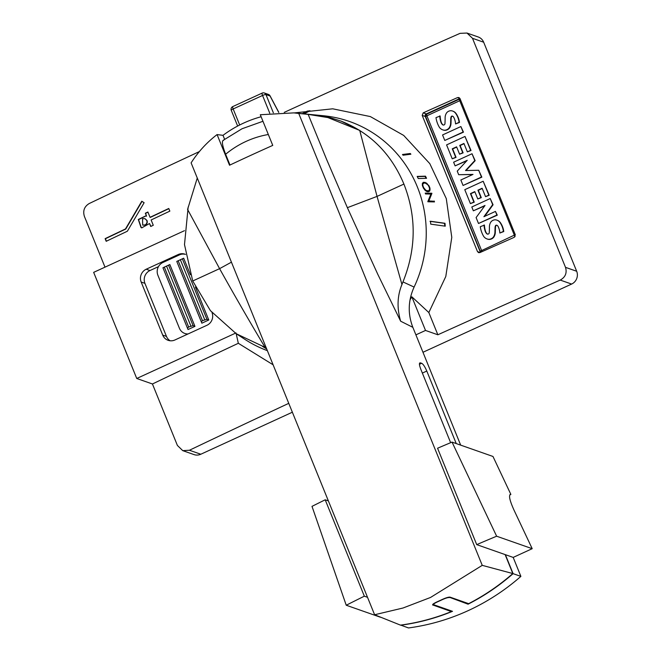 <?xml version="1.0" encoding="UTF-8"?>
<svg xmlns="http://www.w3.org/2000/svg" width="661" height="661" viewBox="0 0 661 661"><rect width="100%" height="100%" fill="white"/><g stroke="black" fill="none" stroke-linecap="round" stroke-linejoin="round"><path stroke-width="0.99" d="M294.252 112.915L332.714 108.809L370.342 116.576L403.706 135.431L429.782 163.614L446.282 198.606L451.785 237.357L445.795 276.488L428.832 312.546L437.855 334.78L425.519 330.45L411.844 296.789A122.847 117.476 -70.7 0 1 410.018 299.896M422.974 352.28L571.616 284.065L560.247 280.082A2921.38 579.234 157.9 0 0 437.855 334.78M560.247 280.082C565.411 277.182 567.155 272.935 565.502 267.341L472.491 38.297L467.005 33.05L460.064 33.347A2921.38 579.234 157.9 0 0 284.255 112.37M514.258 237.307A2921.38 579.234 157.9 0 0 479.96 252.576L478.581 252.642L477.49 251.593L422.189 115.402L423.222 112.849A2921.38 579.234 157.9 0 1 457.519 97.588L458.908 97.522L459.998 98.572L515.299 234.762L514.258 237.307M188.17 207.009L184.493 244.611L192.723 280.991L210.429 310.67L236.241 333.731L245.008 339.432A121.723 116.402 -70.7 0 0 267.366 350.652M273.109 364.798L238.332 343.29L236.01 332.921M402.475 154.5L410.274 153.501A128.019 122.425 109.3 0 1 410.878 154.22L403.078 155.219A123.971 118.559 -70.7 0 0 402.475 154.5M426.552 178.296L418.264 178.553A123.971 118.559 -70.7 0 0 417.19 176.429L425.477 176.173A128.019 122.425 109.3 0 1 426.552 178.296M302.226 113.692L307.216 111.122A130.713 125.003 109.3 0 1 310.009 110.784L304.01 113.866M434.244 201.043A127.556 121.979 109.3 0 1 434.475 201.911L427.874 201.779A124.408 118.972 -70.7 0 0 427.816 201.564L430.914 194.061L425.527 193.946A124.408 118.972 -70.7 0 0 425.238 193.103L431.831 193.235A127.556 121.979 109.3 0 1 431.906 193.433L428.849 200.936L433.798 201.233L428.402 201.126L431.459 193.623A127.061 121.508 -70.7 0 0 431.385 193.425L425.304 193.293M422.437 185.724L422.362 183.37L423.428 182.254L426.18 182.89L429.03 185.857A127.556 121.979 109.3 0 1 429.997 188.236L429.543 191.203L427.27 191.756L425.263 190.525L423.395 188.096A124.408 118.972 -70.7 0 0 422.437 185.724M430.476 221.253L444.985 223.286A130.713 125.003 109.3 0 1 445.241 226.178L430.724 224.145A123.971 118.559 -70.7 0 0 430.476 221.253M401.946 284.519C397.261 295.814 396.823 308.043 400.64 321.196L377.836 274.406L347.38 207.678L377.043 196.4L401.946 284.519L402.962 281.925L414.1 287.072A121.723 116.402 -70.7 0 0 417.298 186.782A121.723 116.402 -70.7 0 0 328.443 116.344A121.723 116.402 -70.7 0 0 323.353 115.733L293.864 112.882L298.747 113.461L482.241 565.353L512.82 573.558A219.105 209.529 -70.7 0 1 468.649 603.658L450.108 597.156C448.679 596.941 445.911 597.775 441.821 599.659A219.105 209.529 -70.7 0 1 439.664 600.659A219.105 209.529 -70.7 0 1 437.499 601.642C433.575 603.435 432.021 604.584 432.823 605.096L432.641 604.633M428.832 312.546L411.844 296.789M141.033 227.533L138.298 219.485L145.817 215.858L146.544 216.172L145.346 213.214A2921.38 579.234 -22.1 0 1 147.89 212.007L150.047 217.312A2921.38 579.234 -22.1 0 1 168.77 208.479L169.844 211.132A2921.38 579.234 157.9 0 0 151.129 219.964L153.278 225.269A2921.38 579.234 157.9 0 0 150.733 226.475L149.526 223.517L141.76 227.847L141.033 227.533M147.965 212.189A2920.405 579.044 157.9 0 0 145.61 213.305L146.544 216.172M145.965 215.907L138.537 219.642L141.305 227.632L141.892 227.888M402.962 281.925C416.248 249.048 416.562 216.428 403.912 184.072C391.246 153.839 370.342 132.869 341.2 121.17L330.26 117.675L319.081 115.435L328.443 116.344M482.241 565.353L430.534 597.461L402.979 608.021L374.605 614.755L400.459 625.124A219.105 209.529 -70.7 0 0 451.364 611.59L451.042 610.814M145.023 218.675L147.031 220.543C147.618 222.509 147.048 224.005 145.313 225.046L142.826 225.128M146.759 220.444L144.883 218.626L142.536 218.758L142.693 225.079L145.048 224.947C146.775 223.914 147.345 222.41 146.759 220.444M510.242 494.436L510.862 494.411C508.425 494.775 509.449 499.947 513.928 509.937L532.196 548.688L496.634 536.211L452.033 442.102A486.893 96.539 157.9 0 0 437.565 448.232L476.713 544.623L513.184 557.413L520.885 576.384A219.105 209.529 109.3 0 1 468.145 610.648A219.105 209.529 109.3 0 1 408.515 627.95L400.673 625.091M520.885 576.384L513.093 573.649A219.105 209.529 -70.7 0 1 468.071 604.187L449.083 597.147M400.723 625.215A219.105 209.529 -70.7 0 0 452.512 611.326L433.699 604.732C432.996 604.328 434.351 603.328 437.772 601.733A219.105 209.529 -70.7 0 0 439.937 600.758A219.105 209.529 -70.7 0 0 442.093 599.75C445.712 598.114 448.1 597.395 449.265 597.594M484.075 224.971A21.499 20.557 -70.7 0 0 485.215 231.251A6.114 5.85 -70.7 0 0 486.653 233.597A1.537 1.462 -70.7 0 0 489.272 232.399A95.837 91.648 -70.7 0 0 489.421 227.004A8.419 8.048 109.3 0 1 490.883 221.997A5.676 5.428 109.3 0 1 495.477 219.824A6.874 6.569 109.3 0 1 500.055 222.592A20.177 19.301 109.3 0 1 503.393 231.408L499.856 233.027A16.195 15.484 -70.7 0 0 498.014 226.335A2.437 2.338 -70.7 0 0 496.675 225.194A1.223 1.173 -70.7 0 0 495.527 225.624A5.519 5.28 -70.7 0 0 495.048 227.962L494.932 232.036A8.75 8.362 109.3 0 1 493.387 237.051A6.048 5.784 109.3 0 1 488.603 239.29A7.428 7.106 109.3 0 1 483.712 236.44A26.457 25.3 109.3 0 1 480.283 226.715L484.447 225.104A21.499 20.557 -70.7 0 0 485.587 231.383L485.215 231.251M483.183 181.238L488.834 195.152L485.538 196.664L482.117 188.245L477.928 190.17L480.919 197.523L477.771 198.969L474.78 191.616L470.45 193.607L473.863 202.026L470.425 203.605L464.774 189.682L483.183 181.238L489.206 195.284L485.538 196.664M464.997 136.455L470.649 150.369L467.352 151.881L463.931 143.462L459.75 145.387L462.733 152.741L459.585 154.187L456.602 146.833L452.264 148.824L455.685 157.244L452.24 158.822L446.588 144.899L464.997 136.455L471.029 150.501L467.352 151.881M439.772 115.882A21.499 20.557 -70.7 0 0 440.912 122.161A6.114 5.85 -70.7 0 0 442.358 124.508A1.537 1.462 -70.7 0 0 444.977 123.31A95.837 91.648 -70.7 0 0 445.126 117.914A8.419 8.048 109.3 0 1 446.588 112.899A5.676 5.428 109.3 0 1 451.182 110.726A6.874 6.569 109.3 0 1 455.76 113.502A20.177 19.301 109.3 0 1 459.098 122.318L455.561 123.938A16.195 15.484 -70.7 0 0 453.71 117.245A2.437 2.338 -70.7 0 0 452.38 116.105A1.223 1.173 -70.7 0 0 451.232 116.534A5.519 5.28 -70.7 0 0 450.752 118.873L450.637 122.946A8.75 8.362 109.3 0 1 449.092 127.961A6.048 5.784 109.3 0 1 444.308 130.2A7.428 7.106 109.3 0 1 439.416 127.35A26.457 25.3 109.3 0 1 435.987 117.625L440.152 116.014A21.499 20.557 -70.7 0 0 441.292 122.293L440.912 122.161M442.556 134.96L460.874 126.548L463.105 132.035L444.779 140.446L442.556 134.96M453.611 162.201L472.02 153.749L474.788 160.557L465.526 170.538L478.721 170.265L481.464 177.016L463.064 185.468L460.841 179.99L473.003 174.413L458.684 174.702L457.238 171.125L467.228 160.309L455.107 165.87L453.611 162.201M471.797 206.984L490.206 198.531L492.685 204.646L483.91 216.709L495.436 211.413L496.907 215.048L478.506 223.492L476.094 217.568L485.025 205.464L473.35 210.818L471.797 206.984M452.033 442.102L492.974 456.462L510.862 494.411L509.805 494.825M496.973 225.318A1.223 1.173 -70.7 0 0 495.899 225.756A5.519 5.28 -70.7 0 0 495.428 228.095L495.304 232.168A8.75 8.362 109.3 0 1 493.767 237.183A6.048 5.784 109.3 0 1 488.983 239.422A7.428 7.106 109.3 0 1 487.413 239.075L487.033 238.943M496.882 220.138L497.262 220.27A6.874 6.569 109.3 0 1 500.427 222.724A20.177 19.301 109.3 0 1 503.773 231.54L499.856 233.027M485.587 231.383A6.114 5.85 -70.7 0 0 487.033 233.73A1.537 1.462 -70.7 0 0 487.372 233.977M474.887 191.872L470.822 193.739L474.243 202.159L470.425 203.605M482.224 188.501L478.308 190.302L481.291 197.656L477.771 198.969M456.701 147.089L452.636 148.956L456.057 157.376L452.24 158.822M464.039 143.718L460.122 145.519L463.113 152.873L459.585 154.187M452.678 116.22A1.223 1.173 -70.7 0 0 451.603 116.666A5.519 5.28 -70.7 0 0 451.133 119.005L451.009 123.078A8.75 8.362 109.3 0 1 449.472 128.094A6.048 5.784 109.3 0 1 444.688 130.333A7.428 7.106 109.3 0 1 443.11 129.986L442.738 129.853M452.587 111.048L452.967 111.18A6.874 6.569 109.3 0 1 456.131 113.634A20.177 19.301 109.3 0 1 459.469 122.45L455.561 123.938M441.292 122.293A6.114 5.85 -70.7 0 0 442.738 124.64A1.537 1.462 -70.7 0 0 443.077 124.888M460.874 126.548L463.477 132.167L444.779 140.446M466.74 160.838L455.107 165.87M472.689 174.554L458.684 174.702M478.721 170.265L481.844 177.148L463.064 185.468M472.02 153.749L475.16 160.689L466.038 170.53M484.687 205.918L473.35 210.818M495.436 211.413L497.287 215.18L478.506 223.492M490.206 198.531L493.065 204.778L484.62 216.378M367.516 597.304L364.343 596.189A486.893 96.539 157.9 0 0 346.232 605.236L380.463 617.242M328.377 500.914L325.195 499.799L364.343 596.189M325.195 499.799A486.893 96.539 157.9 0 0 312 506.367L346.232 605.236M496.634 536.211A486.893 96.539 157.9 0 0 476.713 544.623M532.196 548.688L513.184 557.413M433.699 604.732L433.252 603.964M422.734 184.7L423.139 186.361A124.615 119.17 109.3 0 1 423.643 187.617L425.874 190.335L428.502 190.946L429.658 189.277L429.303 187.6A127.342 121.781 -70.7 0 0 428.849 186.476L427.849 184.807L425.329 183.097L423.808 183.064L422.305 184.882L423.808 183.064M505.392 554.678L513.093 573.649M468.071 604.187L467.724 603.336M231.383 110.428A2.925 0.578 -22.1 0 1 231.267 110.337A2.925 0.578 -22.1 0 1 233.168 108.958A2.925 0.628 -114.7 0 1 232.763 106.586L262.144 93.102A2.925 0.628 65.3 0 0 262.557 95.473L233.168 108.958L239.679 124.987M278.752 112.444L270.06 96.002A2.925 2.793 -70.7 0 0 268.44 94.432A2.925 2.925 0 0 1 270.052 95.828A2.925 0.727 -27.9 0 0 269.936 95.729M269.746 113.171L262.557 95.473A2.925 0.578 157.9 0 1 265.962 94.564L270.06 96.002A2.925 0.727 -27.9 0 0 270.052 95.828L278.678 112.122A2.925 0.727 -27.9 0 1 278.694 112.304A2.925 0.578 -22.1 0 1 278.802 112.395A2.925 2.925 0 0 0 278.678 112.122M273.365 112.791L265.962 94.564A2.925 2.793 -70.7 0 0 264.334 92.994A2.925 2.925 0 0 0 262.144 93.102A2.925 0.628 65.3 0 1 262.293 93.102M206.926 319.313L202.473 320.651L201.324 321.882L201.861 323.179L208.777 320.007L206.926 319.313L182.37 258.848L176.776 261.417L183.675 258.195L190.409 274.778M193.095 325.658L188.641 327.005L187.493 328.228L188.038 329.525L194.945 326.36L193.095 325.658L168.538 265.193L162.945 267.763L169.844 264.54L194.945 326.36M425.874 190.335L424.635 189.823M426.981 190.913L425.428 190.517M428.502 190.946L426.535 191.103M423.156 183.609L422.71 183.791M422.577 186.055L422.329 185.039M432.616 604.906L451.364 611.59M419.438 364.285L421.652 363.269C423.197 364.112 424.916 366.706 426.791 371.044L456.247 443.581M421.652 363.269A3900.098 773.287 157.9 0 0 420.222 362.839C419 362.839 419.198 364.963 420.801 369.226L450.637 442.688M229.987 165.019L225.624 154.261C222.203 145.329 221.534 140.669 223.592 140.306M374.605 614.755L191.112 162.862C198.226 151.807 206.876 142.379 217.081 134.58L229.532 165.233A486.893 96.539 -22.1 0 1 272.753 145.395L260.302 114.741L293.864 112.882M211.999 312.529A9.741 9.312 -70.7 0 1 206.926 325.286L174.942 339.969A9.741 9.312 -70.7 0 1 168.125 340.308A9.741 9.312 -70.7 0 1 162.705 335.086L141.165 282.032A9.741 9.312 -70.7 0 1 146.213 269.217L178.197 254.543A9.741 9.312 -70.7 0 1 185.014 254.196A9.741 9.312 -70.7 0 1 185.51 254.386A9.741 9.312 -70.7 0 0 180.156 254.568A9.741 9.312 -70.7 0 0 180.065 254.609L162.953 262.458A9.741 9.312 -70.7 0 0 157.896 275.273L179.412 328.244A9.741 9.312 -70.7 0 0 184.832 333.466A9.741 9.312 -70.7 0 0 188.021 333.962M187.261 334.309A9.741 9.312 109.3 0 1 186.98 334.218L184.832 333.466M195.4 287.056L208.777 320.007M183.675 258.195L182.37 258.848M169.844 264.54L168.538 265.193M231.433 262.169L219.592 268.655C234.333 295.186 253.452 328.145 265.053 347.339L266.218 347.826M410.307 154.294A127.523 121.954 -70.7 0 0 409.911 153.831L402.689 154.748M426.023 178.313A127.523 121.954 -70.7 0 0 425.056 176.413L417.306 176.652M308.761 111.42A130.225 124.532 -70.7 0 0 307.258 111.618L303.06 113.775M433.98 201.902A127.061 121.508 -70.7 0 0 433.798 201.233M428.609 191.781L429.518 190.814L429.658 189.277M429.658 189.261L429.551 188.418A127.061 121.508 -70.7 0 0 429.394 188.038M427.279 184.336L424.536 182.469L423.197 182.444M444.762 226.112A130.225 124.532 -70.7 0 0 444.514 223.344L429.997 221.319M414.1 287.072C408.085 300.425 407.663 313.843 412.844 327.327L400.64 321.196M403.912 184.072L377.043 196.4L359.733 130.424L341.2 121.17M347.38 207.678L326.84 159.962L308.15 114.37L327.914 117.575L359.733 130.424M308.15 114.37L298.747 113.461M505.12 554.587L512.82 573.558M412.844 327.327L460.676 445.142M261.12 116.749A115.939 110.874 -70.7 0 0 223.005 135.331L224.591 139.24M217.081 134.58L223.005 135.331M197.267 178.024L187.575 209.43L219.592 268.655L192.723 280.991M142.016 201.382L125.755 229.045A2920.405 579.044 157.9 0 0 105.388 238.745L106.396 241.207M149.526 223.517L150.923 226.384M168.844 208.669A2920.405 579.044 157.9 0 0 150.32 217.403L150.047 217.312M480.44 252.362L425.263 116.485A1.95 1.859 109.3 0 1 426.271 113.923L459.957 98.464M158.466 266.639L149.973 270.539A9.741 9.312 -70.7 0 0 144.924 283.346L166.465 336.408A9.741 9.312 -70.7 0 0 170.084 340.754M236.241 333.731L265.053 347.339M262.483 346.397L266.689 348.983M425.056 176.413L425.477 176.173M307.258 111.618L307.216 111.122M428.849 200.936L428.402 201.126M431.906 193.433L431.459 193.623M431.831 193.235L431.385 193.425M429.543 191.203L429.096 191.384M429.964 190.624L429.518 190.814M430.146 189.443L429.7 189.633M429.997 188.236L429.551 188.418M429.03 185.857L428.592 186.047M427.072 183.469L426.626 183.651M426.18 182.89L425.734 183.072M424.982 182.287L424.536 182.469M444.514 223.344L444.985 223.286M127.358 231.226A2921.38 579.234 157.9 0 0 106.198 241.298L105.124 238.646A2921.38 579.234 -22.1 0 1 125.483 228.954L141.785 201.233L144.123 202.72L127.358 231.226M415.901 334.863L425.519 330.45M199.374 151.576A2921.38 579.234 157.9 0 0 89.243 203.522C84.327 206.505 82.708 210.801 84.393 216.403L105 267.151M184.46 230.689L93.655 272.357L136.744 378.48L235.423 333.194M238.332 343.29A2921.38 579.234 157.9 0 0 152.435 383.983L136.744 378.48M152.435 383.983L177.396 445.44L182.75 450.645L189.434 450.248L200.804 454.239A9.741 9.312 109.3 0 1 193.987 454.586L182.75 450.645M288.758 403.342A2921.38 579.234 157.9 0 0 189.434 450.248M200.804 454.239L292.36 412.216M467.005 33.05L478.25 36.991A9.741 9.312 109.3 0 1 483.67 42.213L576.673 271.258A9.741 9.312 109.3 0 1 571.616 284.065M426.709 114.221A1.95 0.421 65.3 0 0 426.618 114.221A1.95 0.421 65.3 0 0 426.89 115.807L459.742 100.728L514.324 235.151L480.283 251.205A1.95 1.859 109.3 0 0 481.034 252.097A1.95 1.95 0 0 1 480.208 251.147L425.701 116.782M460.725 100.348L459.742 100.728A1.95 0.421 65.3 0 1 459.461 99.15A1.95 1.95 0 0 1 460.163 98.976A1.95 1.859 109.3 0 0 459.56 99.15A1.95 0.421 65.3 0 0 459.461 99.15L426.618 114.221A1.95 1.95 0 0 0 425.626 116.724L426.89 115.807L481.472 250.222A1.95 0.421 -114.7 0 0 482.175 251.585M515.093 236.613A1.95 0.421 -114.7 0 1 514.324 235.151L515.299 234.762M180.387 259.781L204.687 319.635M178.164 260.798L202.473 320.651M176.776 261.417L201.324 321.882L176.776 261.417M166.555 266.127L190.864 325.98M164.333 267.143L188.641 327.005M162.945 267.763L187.493 328.228L162.945 267.763M422.371 373.077L426.791 371.044M268.333 134.514A93.449 89.367 -70.7 0 0 225.624 154.261M459.94 98.431L457.519 97.588M426.271 113.923L423.222 112.849M425.263 116.485L422.189 115.402M480.109 252.51L477.49 251.593M178.197 254.543L179.338 254.939M146.213 269.217L149.973 270.539M141.165 282.032L144.924 283.346M162.705 335.086L166.465 336.408M576.673 271.258L565.502 267.341M472.491 38.297L483.67 42.213M232.763 106.586A2.925 2.925 0 0 0 231.267 110.337L237.646 126.044M222.972 140.454L242.033 128.755L262.954 121.277M264.334 92.994L268.44 94.432"/></g></svg>
